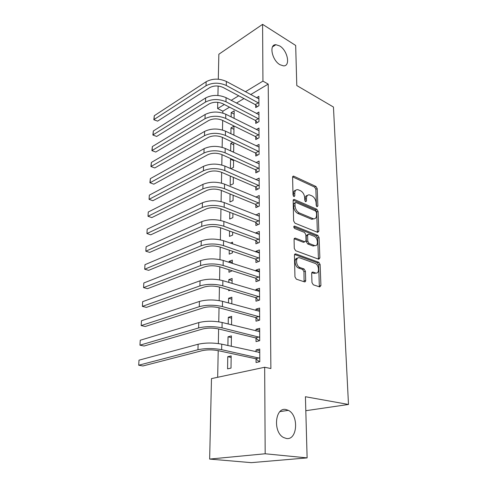 <?xml version="1.0" encoding="UTF-8"?>
<svg xmlns="http://www.w3.org/2000/svg" width="487" height="487" viewBox="0 0 487 487"><rect width="100%" height="100%" fill="white"/><g stroke="black" fill="none" stroke-linecap="round" stroke-linejoin="round"><path stroke-width="0.73" d="M317.074 206.707L317.871 205.928L317.207 188.633L315.96 186.472L293.558 176.081L292.596 177.231L293.016 194.983L294.099 196.608L294.812 195.768L294.757 193.455C294.842 190.734 295.895 189.467 297.916 189.674L300.558 190.77C302.993 192.176 304.375 194.544 304.71 197.868L304.777 200.163L305.684 201.709L306.518 200.924L306.445 198.641C306.512 195.932 307.528 194.678 309.501 194.885L312.033 195.938C314.395 197.314 315.753 199.64 316.1 202.921L316.185 205.185L317.074 206.707M285.924 409.524C275.143 406.901 272.708 431.999 283.501 437.49L286.423 438.495C297.527 440.431 298.994 415.204 288.334 410.352L285.924 409.524M279.672 45.93L275.898 44.701C268.733 44.226 271.99 60.394 280.001 64.728L283.464 65.861C290.757 66.445 287.653 50.465 279.672 45.93M311.972 282.551L313.318 284.804L319.734 286.928L320.921 285.54L320.117 264.508L318.808 262.298L295.658 253.855L294.44 255.206L294.952 276.866L296.339 279.167L304.436 281.851C305.227 282.003 305.641 281.535 305.69 280.451L305.416 271.229L304.058 268.958L300.095 267.576C295.658 266.261 295.256 256.241 299.675 257.824L315.052 263.376C319.295 264.672 319.758 274.491 315.473 272.939L312.855 272.026L311.668 273.396L311.972 282.551M264.666 367.253L265.184 453.768L209.647 459.077L211.48 378.612L264.666 367.253L270.882 368.543L268.209 84.105L262.937 81.116L245.375 91.751M218.292 79.204L218.858 54.234L262.596 24.35L295.676 45.455L296.79 85.548L333.449 107.037L348.491 404.466L305.422 396.728L307.12 457.896L265.184 453.768M262.596 24.35L262.937 81.116M317.682 232.372L318.839 231.173L318.084 211.413L316.812 209.233L294.185 199.408L293.15 200.614L293.631 220.915L294.976 223.186L317.682 232.372M319.082 237.546L319.868 257.927L318.76 259.242L295.646 250.72L294.282 248.437L294.069 239.403L295.232 238.094L304.899 241.802L306.013 240.511L305.836 234.667L304.515 232.427L294.72 228.537C293.558 227.344 293.503 226.516 294.556 226.053L317.798 235.355L319.082 237.546L317.664 238.064L318.431 258.414L319.868 257.927M305.812 410.705L348.491 404.466M256.022 338.258L256.028 341.606L259.705 340.681L259.662 328.305L256.01 329.291L256.01 330.983M231.282 346.312L231.41 335.896L228.032 336.803L227.91 345.557M255.967 297.989L255.973 301.185L259.571 300.083L259.528 288.255L255.955 289.412L255.955 290.611M231.806 303.894L231.885 297.204L228.58 298.269L228.513 302.987M255.912 259.468L255.918 262.53L259.437 261.263L259.401 249.947L255.906 251.262L255.906 252.004M232.299 263.412L232.342 260.125L229.103 261.349L229.085 262.365M228.981 269.749L228.945 272.263L232.214 270.766M255.864 222.589L255.87 225.524L259.315 224.105L259.279 213.269L255.858 215.059M229.529 231.021L229.45 236.402L232.646 235.087L232.683 232.171M255.815 187.245L255.821 190.064L259.194 188.506L259.157 178.12L255.864 179.685M230.053 193.984L229.937 201.989L233.072 200.547L233.139 195.244M255.772 153.35L255.778 156.053L259.078 154.373L259.041 144.408L256.162 145.911M231.319 158.865L230.54 159.273L230.412 168.508M233.571 159.882L233.48 167.376L230.856 168.703M255.73 120.813L255.73 123.406L258.968 121.616L258.932 112.047L256.381 113.489M233.876 135.179L233.985 126.17L230.984 127.868L230.899 133.748M268.209 84.105L250.635 94.6M243.963 98.581L236.432 103.074M229.541 107.189L222.851 111.182L222.815 113.063M222.669 120.417L222.486 130.011M222.34 137.358L222.145 147.33M222.005 154.665L221.804 165.02M221.664 172.349L221.451 183.106M221.311 190.417L221.092 201.594M220.952 208.886L220.727 220.501M220.587 227.776L220.349 239.841M220.209 247.092L219.966 259.632M219.826 266.852L219.576 279.879M219.436 287.074L219.174 300.607M219.034 307.766L218.76 321.828M218.62 328.956L218.34 343.566M218.2 350.652L217.683 377.291M234.077 118.396L234.174 110.866L231.197 112.613L231.142 116.917M255.705 105.028L255.712 107.566L258.914 105.728L258.883 96.341L256.472 97.759M232.81 142.301L230.765 143.415L230.661 150.946M233.778 142.758L233.675 151.274L232.609 151.841M255.748 136.92L255.754 139.562L259.023 137.827L258.987 128.063L256.278 129.536M230.302 176.063L230.174 185.297L233.279 183.794L233.358 177.371M255.797 170.127L255.797 172.879L259.133 171.266L259.102 161.087L256.022 162.621M229.791 212.302L229.7 219.022L232.865 217.64L232.914 213.507M255.839 204.735L255.845 207.608L259.254 206.117L259.218 195.506L255.833 197.174M229.255 250.166L229.2 254.147L232.433 252.899L232.451 251.255M232.543 243.853L232.561 242.167L230.302 243.074M255.888 240.828L255.894 243.829L259.376 242.483L259.34 231.41L255.882 232.798L255.882 233.334M232.055 283.422L232.116 278.467L228.841 279.617L228.805 282.442M228.701 289.777L228.683 290.763L230.266 290.234M255.943 278.515L255.943 281.644L259.504 280.457L259.461 268.891L255.931 270.127L255.931 271.095M231.55 324.853L231.654 316.337L228.312 317.329L228.214 324.019M255.992 317.895L255.998 321.17L259.638 320.154L259.595 308.058L255.979 309.129L255.985 310.566M227.752 356.703L227.581 368.86L231.021 368.093L231.167 355.887L227.752 356.703L231.148 357.421M256.052 359.089L256.052 362.517L259.778 361.689L259.735 349.027L256.034 349.916L256.04 351.87M307.12 457.896L251.292 462.65L209.647 459.077M222.851 111.182L217.622 108.552L217.762 102.331M217.92 95.482L218.133 86.041M238.715 95.781L231.185 100.34M224.306 104.504L217.622 108.552M231.197 112.613L234.131 114.098M230.984 127.868L233.943 129.311M230.765 143.415L233.754 144.822M230.54 159.273L233.559 160.631M255.833 197.034L259.054 198.379M255.858 214.724L259.285 216.082M255.882 232.798L259.346 234.089M229.103 261.349L232.311 262.396M255.906 251.262L259.407 252.485M228.841 279.617L232.092 280.603M255.931 270.127L259.474 271.283M228.58 298.269L231.861 299.195M255.955 289.412L259.534 290.495M228.312 317.329L231.629 318.188M255.979 309.129L259.601 310.134M228.032 336.803L231.392 337.594M256.01 329.291L259.668 330.216M256.034 349.916L259.741 350.756M307.48 195.415C305.885 195.622 305.081 196.888 305.057 199.226L306.445 198.641M305.118 201.192L305.057 199.226M295.816 190.228C294.215 190.466 293.399 191.744 293.363 194.057L294.757 193.455M293.411 196.103L293.363 194.057M316.471 206.117L315.838 189.224L314.584 187.063L292.62 176.878M317.372 232.25L316.69 211.967L315.418 209.794L293.192 200.151M316.459 212.502L315.564 210.974L295.865 202.458L294.994 203.262L295.055 205.733C295.39 209.154 296.808 211.553 299.298 212.935L313.354 218.791C315.43 219.047 316.495 217.756 316.55 214.919L316.459 212.502M295.134 202.659L293.6 203.846L294.994 203.262M314.03 218.87L311.424 219.168L297.892 213.501C295.402 212.125 293.99 209.733 293.655 206.311L293.6 203.846M318.346 259.096L318.431 258.414M294.154 238.758L303.468 242.325L304.405 241.911M293.777 226.851L316.38 235.872L317.798 235.355M314.358 245.454L314.62 245.539C318.711 246.879 318.096 237.595 314.03 236.213L308.691 234.095L307.607 235.373L307.796 241.199L309.117 243.433L314.358 245.454L312.928 245.959L315.113 245.625M307.839 234.411L306.189 235.897L307.607 235.373M312.928 245.959L307.687 243.95L306.366 241.716L306.189 235.897M317.664 238.064L316.38 235.872M316.026 273.049L314.024 273.402L311.777 272.623M297.575 258.213C293.649 257.812 294.611 266.913 298.641 268.063L300.095 267.576M304.089 281.742L303.961 271.703L302.604 269.439L298.641 268.063M319.338 286.8L318.675 264.983L317.366 262.773L294.55 254.482M258.889 98.873L226.352 81.445L226.285 85.469L258.901 103.177M257.313 106.647L255.291 104.608L223.107 87.477C218.365 85.408 213.878 85.475 209.647 87.666L157.624 121.135L153.831 119.747L154.294 115.717L206.135 81.743C212.484 78.395 219.223 78.297 226.352 81.445M154.294 115.717L154.056 119.51L206.013 85.761C212.375 82.437 219.132 82.34 226.285 85.469M153.831 119.747L157.624 121.135M255.291 104.608L258.487 102.757M258.944 114.622L226.065 97.668L225.998 101.777L258.956 119.017M257.404 122.48L255.31 120.392L222.784 103.725C217.993 101.71 213.464 101.777 209.191 103.908L156.698 136.439L152.875 135.039L153.338 130.991L205.642 97.948C212.052 94.691 218.864 94.594 226.065 97.668M153.338 130.991L153.101 134.856L205.514 102.057C211.942 98.818 218.773 98.727 225.998 101.777M152.875 135.039L156.698 136.439M255.31 120.392L258.536 118.597M258.999 130.693L225.779 114.226L225.706 118.42L259.011 135.173M257.501 138.637L255.328 136.5L222.462 120.313C217.616 118.359 213.038 118.42 208.728 120.496L155.761 152.041L151.895 150.623L152.364 146.569L205.137 114.5C211.614 111.334 218.493 111.243 225.779 114.226M152.364 146.569L152.121 150.507L205.009 118.694C211.498 115.547 218.401 115.462 225.706 118.42M151.895 150.623L155.761 152.041M255.328 136.5L258.591 134.759M259.054 147.092L225.481 131.143L225.408 135.429L259.066 151.664M257.605 155.122L255.346 152.942L222.133 137.261C217.232 135.368 212.606 135.423 208.247 137.431L154.805 167.948L150.903 166.511L151.372 162.445L204.619 131.399C211.163 128.331 218.115 128.245 225.481 131.143M151.372 162.445L151.122 166.463L204.485 135.684C211.048 132.641 218.018 132.555 225.408 135.429M150.903 166.511L154.805 167.948M255.346 152.942L258.64 151.25M259.108 163.827L225.177 148.419L225.104 152.802L259.127 168.496M257.72 171.948L255.365 169.713L221.792 154.568C216.843 152.741 212.162 152.79 207.76 154.732L153.825 184.171L149.886 182.722L150.361 178.638L204.09 148.669C210.701 145.704 217.732 145.619 225.177 148.419M150.361 178.638L150.106 182.741L203.956 153.04C210.585 150.106 217.634 150.02 225.104 152.802M149.886 182.722L153.825 184.171M255.365 169.713L258.694 168.088M259.169 180.914L224.872 166.079L224.793 170.553L259.181 185.687M257.836 189.133L255.383 186.844L221.451 172.258C216.441 170.493 211.711 170.541 207.261 172.404L152.833 200.717L149.065 199.341L203.414 170.779C210.11 167.954 217.239 167.875 224.793 170.553M149.326 195.159L149.065 199.341L149.326 195.159L203.554 166.31C210.232 163.455 217.336 163.376 224.872 166.079M255.383 186.844L258.749 185.273M259.224 198.367L224.556 184.123L224.47 188.694L259.242 203.231M257.964 206.677L255.401 204.327L221.098 190.332C216.027 188.633 211.248 188.682 206.756 190.472L151.816 217.598L148.005 216.277L202.86 188.907C209.629 186.198 216.831 186.125 224.47 188.694M148.273 212.009L148.005 216.277L148.273 212.009L203 184.336C209.751 181.596 216.934 181.523 224.556 184.123M255.401 204.327L258.804 202.829M259.285 216.185L224.233 202.568L224.148 207.243L259.303 221.159M258.104 224.604L255.419 222.188L220.733 208.807C215.607 207.182 210.774 207.225 206.238 208.935L150.775 234.819L146.928 233.559L202.294 207.444C209.136 204.85 216.417 204.784 224.148 207.243M147.202 229.207L146.928 233.559L147.202 229.207L202.44 202.769C209.258 200.145 216.52 200.078 224.233 202.568M255.419 222.188L258.859 220.757M296.072 259.528L296.936 259.017M259.346 234.387L223.898 221.433L223.813 226.212L259.364 239.47M258.256 242.916L255.438 240.432L220.368 227.697C215.181 226.151 210.293 226.193 205.703 227.813L149.716 252.4L145.826 251.201L201.715 226.394C208.631 223.929 215.997 223.868 223.813 226.212M146.1 246.757L145.826 251.201L146.1 246.757L201.862 221.615C208.759 219.12 216.1 219.059 223.898 221.433M255.438 240.432L258.914 239.074M259.413 252.99L223.563 240.724L223.478 245.612L259.425 258.183M258.414 261.629L255.462 259.072L219.99 247.019C214.743 245.551 209.8 245.588 205.161 247.122L148.638 270.346L144.7 269.214L201.125 245.777C208.113 243.451 215.564 243.397 223.478 245.612M144.98 264.672L144.7 269.214L144.98 264.672L201.277 240.888C208.241 238.527 215.674 238.472 223.563 240.724M255.462 259.072L258.974 257.787M259.474 272.002L223.216 260.46L223.125 265.464L259.492 277.31M258.591 280.762L255.48 278.126L219.6 266.779C214.292 265.403 209.294 265.433 204.601 266.876L147.531 288.669L143.549 287.604L200.522 265.61C207.584 263.424 215.12 263.376 223.125 265.464M143.835 282.971L143.549 287.604L143.835 282.971L200.674 260.606C207.718 258.384 215.23 258.335 223.216 260.46M255.48 278.126L259.029 276.92M259.541 291.439L222.863 280.652L222.772 285.778L259.559 296.869M258.786 300.321L255.505 297.6L219.205 287.007C213.836 285.717 208.777 285.747 204.035 287.087L146.404 307.382L142.374 306.384L199.901 285.906C207.042 283.866 214.664 283.824 222.772 285.778M142.667 301.654L142.374 306.384L142.667 301.654L200.06 280.786C207.176 278.71 214.779 278.667 222.863 280.652M255.505 297.6L259.096 296.48M259.608 311.315L222.498 301.325L222.407 306.573L259.626 316.86M258.999 320.33L255.523 317.518L218.803 307.705C213.361 306.512 208.247 306.536 203.45 307.778L145.254 326.491L141.175 325.578L199.268 306.676C206.488 304.795 214.201 304.759 222.407 306.573M141.474 320.738L141.175 325.578L141.474 320.738L199.427 301.441C206.628 299.517 214.317 299.481 222.498 301.325M255.523 317.518L259.157 316.483M259.674 331.641L222.127 322.491L222.035 327.867L259.693 337.314M258.962 331.72L259.674 331.507M259.236 340.803L255.547 337.881L218.389 328.902C212.88 327.806 207.706 327.824 202.854 328.956L144.079 346.02L139.946 345.18L198.617 327.952C205.922 326.235 213.726 326.205 222.035 327.867M140.256 340.243L139.946 345.18L140.256 340.243L198.781 322.583C206.062 320.823 213.848 320.793 222.127 322.491M255.547 337.881L259.218 336.937M259.748 352.436L221.749 344.169L221.652 349.672L259.766 358.243M258.621 352.448L259.748 352.077M259.498 361.75L255.572 358.718L217.963 350.603C212.387 349.617 207.145 349.629 202.245 350.646L142.88 365.981L138.698 365.22L197.953 349.733C205.337 348.193 213.239 348.168 221.652 349.672M139.008 360.167L138.698 365.22L139.008 360.167L198.118 344.242C205.484 342.653 213.361 342.629 221.749 344.169M255.572 358.718L259.285 357.872M316.678 206.409L317.871 205.928M293.582 196.298L294.812 195.768M305.306 201.429L306.518 200.924M292.663 176.702L293.825 176.172M314.584 187.063L315.96 186.472M315.838 189.224L317.207 188.633M293.247 199.962L294.398 199.475M315.418 209.794L316.812 209.233M316.69 211.967L318.084 211.413M317.427 231.696L318.839 231.173M293.655 206.311L295.055 205.733M297.892 213.501L299.298 212.935M311.424 219.168L312.831 218.62M294.245 238.539L295.341 238.131M303.364 242.289L304.789 241.771M293.88 226.388L294.659 226.084M306.366 241.716L307.796 241.199M307.687 243.95L309.117 243.433M311.923 272.343L312.885 272.038M313.938 273.377L315.387 272.909M302.604 269.439L304.058 268.958M303.961 271.703L305.416 271.229M304.229 280.908L305.69 280.451M294.659 254.257L295.725 253.879M317.366 262.773L318.808 262.298M318.675 264.983L320.117 264.508M319.46 285.985L320.921 285.54M206.135 81.743L206.013 85.761M205.642 97.948L205.514 102.057M205.137 114.5L205.009 118.694M204.619 131.399L204.485 135.684M204.09 148.669L203.956 153.04M203.554 166.31L203.414 170.779M203 184.336L202.86 188.907M202.44 202.769L202.294 207.444M201.862 221.615L201.715 226.394M201.277 240.888L201.125 245.777M200.674 260.606L200.522 265.61M200.06 280.786L199.901 285.906M199.427 301.441L199.268 306.676M198.781 322.583L198.617 327.952M198.118 344.242L197.953 349.733M272.501 46.886L275.898 44.701M279.964 411.606L288.334 410.352M292.772 176.44L293.558 176.081M293.344 199.761L294.185 199.408M311.954 219.339L313.354 218.791M294.3 238.441L295.232 238.094M303.468 242.325L304.899 241.802M293.929 226.297L294.556 226.053M313.196 246.045L314.62 245.539M311.942 272.318L312.855 272.026M314.024 273.402L315.473 272.939M294.696 254.196L295.658 253.855"/></g></svg>
